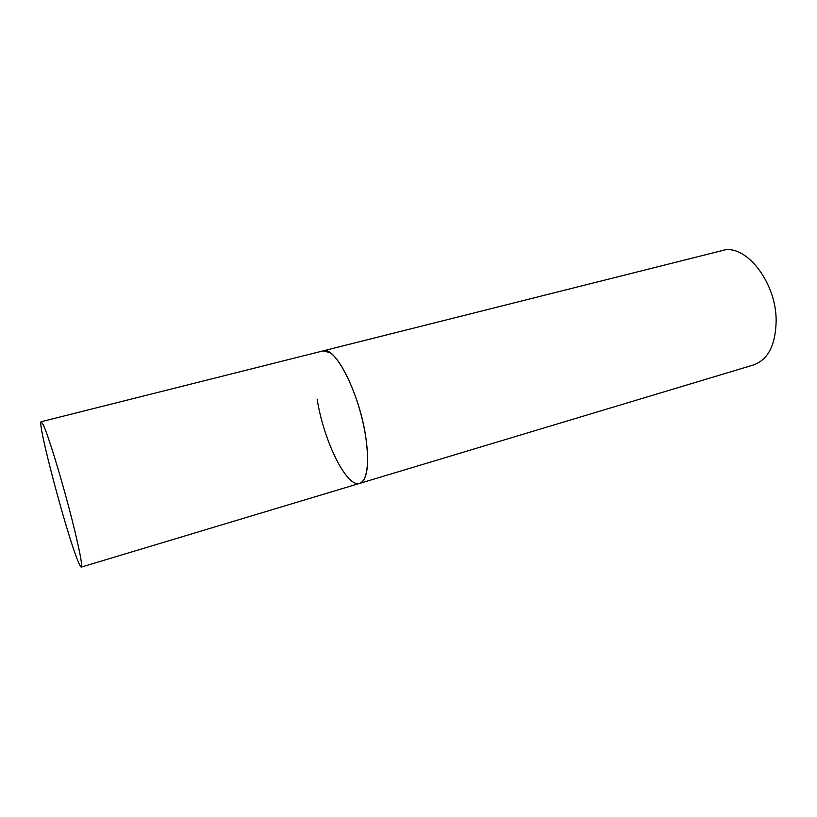 <?xml version="1.0" encoding="UTF-8"?>
<svg xmlns="http://www.w3.org/2000/svg" width="817" height="817" viewBox="0 0 817 817"><rect width="100%" height="100%" fill="white"/><g stroke="black" fill="none" stroke-linecap="round" stroke-linejoin="round"><path stroke-width="1.23" d="M81.312 567.09C83.14 566.927 77.676 540.497 68.301 505.325C58.947 470.194 47.876 434.695 43.372 424.983L41.207 421.715C36.714 421.133 66.453 533.45 77.911 560.932C79.606 565.139 80.74 567.192 81.312 567.09L359.715 483.368C368.436 481.07 370.346 455.018 363.065 422.808C355.855 390.628 341.006 359.735 329.966 352.617L323.164 350.861C335.113 345.489 359.766 393.988 365.883 437.728C369.437 464.781 367.384 479.998 359.715 483.368C346.694 488.137 323.532 440.577 317.149 399.145M41.207 421.715L722.157 250.594C745.033 242.915 776.313 281.722 776.15 320.632C775.68 344.835 768.194 359.582 753.693 364.893L359.715 483.368"/></g></svg>
